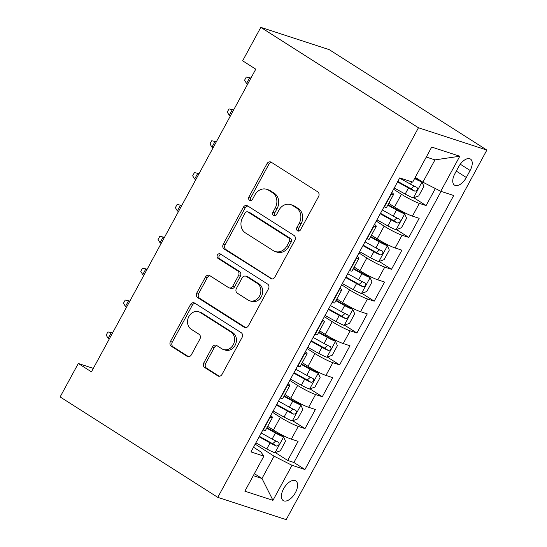 <?xml version="1.0" encoding="UTF-8"?>
<svg xmlns="http://www.w3.org/2000/svg" width="547" height="547" viewBox="0 0 547 547"><rect width="100%" height="100%" fill="white"/><g stroke="black" fill="none" stroke-linecap="round" stroke-linejoin="round"><path stroke-width="0.82" d="M297.534 230.841A2.509 2.12 -72 0 0 297.944 231.039A2.509 2.12 -72 0 0 300.522 229.802L318.566 196.578A3.583 3.029 -72 0 0 317.684 191.806L271.257 162.233A3.583 3.029 -72 0 0 270.669 161.953A3.583 3.029 -72 0 0 266.984 163.717L248.94 196.947A2.509 2.12 -72 0 0 249.555 200.284A2.509 2.12 -72 0 0 249.965 200.482A2.509 2.12 -72 0 0 252.55 199.245L254.888 194.944A11.46 9.696 -72 0 1 266.69 189.303A11.46 9.696 -72 0 1 268.57 190.199L272.44 192.66A11.46 9.696 -72 0 1 275.264 207.922L272.926 212.222A2.509 2.12 -72 0 0 273.541 215.566A2.509 2.12 -72 0 0 273.958 215.757A2.509 2.12 -72 0 0 276.536 214.527L278.874 210.226A11.46 9.696 -72 0 1 290.676 204.585A11.46 9.696 -72 0 1 292.563 205.474L296.426 207.935A11.46 9.696 -72 0 1 299.25 223.203L296.912 227.504A2.509 2.12 -72 0 0 297.534 230.841M295.414 492.656A11.678 6.079 122.5 0 0 295.77 480.881A11.678 6.079 122.5 0 0 283.585 488.799A11.678 6.079 122.5 0 0 283.23 500.573A11.678 6.079 122.5 0 0 295.414 492.656M203.846 362.784A3.583 3.029 -72 0 0 204.728 367.557L217.754 375.851A3.583 3.029 -72 0 0 218.342 376.131A3.583 3.029 -72 0 0 222.034 374.367L242.068 337.465A3.583 3.029 -72 0 0 241.186 332.692L194.759 303.12A3.583 3.029 -72 0 0 194.171 302.847A3.583 3.029 -72 0 0 190.486 304.604L170.445 341.513A3.583 3.029 -72 0 0 171.327 346.278L187.06 356.302A3.583 3.029 -72 0 0 187.648 356.582A3.583 3.029 -72 0 0 191.341 354.818L199.915 339.024A3.583 3.029 -72 0 0 199.033 334.251L191.231 329.28A9.579 8.109 -72 0 1 188.428 317.445A9.579 8.109 -72 0 1 198.746 311.811A9.579 8.109 -72 0 1 200.318 312.549L230.882 332.022A9.579 8.109 -72 0 1 233.685 343.858A9.579 8.109 -72 0 1 223.367 349.499A9.579 8.109 -72 0 1 221.795 348.754L216.701 345.506A3.583 3.029 -72 0 0 216.113 345.225A3.583 3.029 -72 0 0 212.427 346.989L203.846 362.784L205.699 363.386A3.583 3.029 -72 0 0 206.581 368.158L219.292 376.254M418.462 127.772L260.803 27.35L242.636 60.806L255.777 69.175L91.431 371.851L78.296 363.481L60.129 396.937L217.795 497.36L418.462 127.772L486.871 150.063L286.197 519.65L217.795 497.36M270.567 278.587A3.583 3.029 -72 0 0 271.155 278.867A3.583 3.029 -72 0 0 274.84 277.103L294.881 240.201A3.583 3.029 -72 0 0 293.999 235.429L247.572 205.863A3.583 3.029 -72 0 0 246.984 205.583A3.583 3.029 -72 0 0 243.292 207.347L223.258 244.249A3.583 3.029 -72 0 0 224.14 249.015L271.791 278.991M268.474 288.83L248.441 325.738A3.583 3.029 -72 0 1 244.748 327.496A3.583 3.029 -72 0 1 244.16 327.222L197.734 297.65A3.583 3.029 -72 0 1 196.852 292.877L205.426 277.083A3.583 3.029 -72 0 1 209.118 275.326A3.583 3.029 -72 0 1 209.706 275.599L228.537 287.592A3.583 3.029 -72 0 0 229.125 287.872A3.583 3.029 -72 0 0 232.81 286.108L238.499 275.633A3.583 3.029 -72 0 0 237.617 270.861L218.014 258.375A2.509 2.12 -72 0 1 217.282 255.278A2.509 2.12 -72 0 1 219.983 253.801A2.509 2.12 -72 0 1 220.393 253.999L267.592 284.064A3.583 3.029 -72 0 1 268.474 288.83M275.38 452.608L287.708 460.465L298.088 441.347L291.339 439.145L298.259 426.4A14.598 1.655 -151.5 0 1 280.351 417.299L272.474 412.281M292.679 420.746L305.007 428.602L315.387 409.484L308.638 407.283L315.557 394.537A14.598 1.655 -151.5 0 1 297.65 385.437L289.773 380.418M309.978 388.883L322.306 396.739L332.685 377.621L325.937 375.427L332.856 362.682A14.598 1.655 -151.5 0 1 314.949 353.574L307.072 348.555M327.277 357.027L339.605 364.876L349.984 345.759L343.236 343.564L350.155 330.819A14.598 1.655 -151.5 0 1 332.248 321.711L324.371 316.699M344.576 325.164L356.904 333.02L367.283 313.903L360.535 311.701L367.454 298.956A14.598 1.655 -151.5 0 1 349.547 289.855L341.67 284.837M361.875 293.301L374.203 301.158L384.582 282.04L377.833 279.838L384.753 267.093A14.598 1.655 -151.5 0 1 366.846 257.993L358.969 252.974M379.174 261.439L391.502 269.295L401.881 250.177L395.132 247.982L402.052 235.237A14.598 1.655 -151.5 0 1 384.144 226.13L376.268 221.111M396.472 229.583L408.8 237.432L419.18 218.315L412.431 216.12A14.598 1.655 -151.5 0 1 394.524 207.012L388.76 203.34M291.339 439.145A14.598 1.655 28.5 0 1 273.432 430.045L267.668 426.366M308.638 407.283A14.598 1.655 28.5 0 1 290.731 398.182L284.966 394.51M325.937 375.427A14.598 1.655 28.5 0 1 308.029 366.319L302.265 362.647M343.236 343.564A14.598 1.655 28.5 0 1 325.328 334.456L319.564 330.785M360.535 311.701A14.598 1.655 28.5 0 1 342.627 302.6L336.863 298.922M377.833 279.838A14.598 1.655 28.5 0 1 359.926 270.738L354.162 267.066M395.132 247.982A14.598 1.655 28.5 0 1 377.225 238.875L371.461 235.203M458.659 166.746L454.858 173.755A11.309 5.887 122.5 0 0 454.509 185.16A11.309 5.887 122.5 0 0 466.317 177.488L470.126 170.479A11.309 5.887 122.5 0 0 470.475 159.068A11.309 5.887 122.5 0 0 458.659 166.746M287.708 460.465L293.903 462.482L304.939 469.511L453.709 195.505L440.766 191.286L422.865 182.185L415.262 177.344M304.939 469.511L291.995 465.292L272.967 500.341L244.865 491.185L263.893 456.136L250.95 451.918L399.727 177.912L412.664 182.13L431.692 147.081L459.795 156.237L440.766 191.286M413.771 197.72L426.099 205.569L419.351 203.375A14.598 1.655 -151.5 0 1 401.443 194.267L393.567 189.248M391.816 192.482A14.598 1.655 -151.5 0 1 393.567 194.486L386.647 207.231A14.598 1.655 -151.5 0 1 384.329 206.964L384.008 206.855M393.567 194.486A14.598 1.655 -151.5 0 1 391.249 194.219L390.927 194.11M262.916 429.887L263.237 429.99A14.598 1.655 28.5 0 0 265.555 430.257L272.474 417.518A14.598 1.655 -151.5 0 1 270.156 417.245L269.835 417.142M280.214 398.025L280.536 398.127A14.598 1.655 28.5 0 0 282.854 398.401L289.773 385.656A14.598 1.655 -151.5 0 1 287.455 385.382L287.134 385.279M297.513 366.162L297.835 366.264A14.598 1.655 28.5 0 0 300.153 366.538L307.072 353.793A14.598 1.655 -151.5 0 1 304.754 353.526L304.433 353.417M314.812 334.299L315.134 334.408A14.598 1.655 28.5 0 0 317.451 334.675L324.371 321.93A14.598 1.655 -151.5 0 1 322.053 321.663L321.732 321.561M332.111 302.443L332.432 302.546A14.598 1.655 28.5 0 0 334.75 302.812L341.67 290.074A14.598 1.655 -151.5 0 1 339.352 289.801L339.031 289.698M349.41 270.58L349.731 270.683A14.598 1.655 28.5 0 0 352.049 270.956L358.969 258.211A14.598 1.655 -151.5 0 1 356.651 257.938L356.329 257.835M366.709 238.718L367.03 238.82A14.598 1.655 28.5 0 0 369.348 239.094L376.268 226.349A14.598 1.655 -151.5 0 1 373.95 226.082L373.628 225.973M408.8 237.432L402.052 235.237M391.502 269.295L384.753 267.093M374.203 301.158L367.454 298.956M356.904 333.02L350.155 330.819M339.605 364.876L332.856 362.682M322.306 396.739L315.557 394.537M305.007 428.602L298.259 426.4M293.903 462.482L441.087 191.388M426.099 205.569L435.35 188.53M254.382 473.654L261.979 478.488L274.088 456.191L255.175 444.143M422.865 182.185L434.974 159.881L426.284 157.051M260.803 27.35L329.205 49.64L486.871 150.063M93.318 368.377L78.296 363.481M253.295 475.658L261.979 478.488L272.967 500.341M253.507 447.22L260.775 451.849L263.893 456.136M374.517 224.345A14.598 1.655 -151.5 0 1 376.268 226.349M357.218 256.201A14.598 1.655 -151.5 0 1 358.969 258.211M339.919 288.064A14.598 1.655 -151.5 0 1 341.67 290.074M322.621 319.927A14.598 1.655 -151.5 0 1 324.371 321.93M305.322 351.789A14.598 1.655 -151.5 0 1 307.072 353.793M288.023 383.645A14.598 1.655 -151.5 0 1 289.773 385.656M270.717 415.508A14.598 1.655 -151.5 0 1 272.474 417.518M274.088 456.191L291.995 465.292M434.974 159.881L459.795 156.237M298.956 231.073A2.509 2.12 -72 0 1 298.765 228.106L301.096 223.805A11.46 9.696 -72 0 0 298.279 208.544L296.426 207.935M290.676 204.585L292.529 205.187A11.46 9.696 -72 0 1 294.409 206.075L298.279 208.544M266.69 189.303L268.536 189.905A11.46 9.696 -72 0 1 270.423 190.8L274.293 193.262A11.46 9.696 -72 0 1 277.11 208.53L274.779 212.824A2.509 2.12 -72 0 0 274.963 215.792M271.572 162.432A3.583 3.029 -72 0 0 268.83 164.319L250.786 197.549A2.509 2.12 -72 0 0 250.977 200.517M247.887 206.062A3.583 3.029 -72 0 0 245.145 207.949L225.104 244.851A3.583 3.029 -72 0 0 225.986 249.623L272.098 278.991M289.397 241.343A2.509 2.12 -72 0 0 288.782 238L248.03 212.045A2.509 2.12 -72 0 0 247.62 211.853A2.509 2.12 -72 0 0 245.035 213.084L242.574 217.617A11.46 9.696 -72 0 0 245.398 232.885L273.254 250.629A11.46 9.696 -72 0 0 275.134 251.517A11.46 9.696 -72 0 0 286.936 245.876L289.397 241.343L291.25 241.945A2.509 2.12 -72 0 0 290.635 238.608L288.782 238M247.62 211.853L249.466 212.455A2.509 2.12 -72 0 1 249.883 212.646L290.635 238.608M275.134 251.517L276.98 252.119A11.46 9.696 -72 0 0 288.789 246.478L286.936 245.876M291.25 241.945L288.789 246.478M245.692 327.619L199.58 298.252L197.734 297.65M210.021 275.804A3.583 3.029 -72 0 0 207.279 277.685L198.705 293.479A3.583 3.029 -72 0 0 199.58 298.252M229.125 287.872L230.971 288.474A3.583 3.029 -72 0 0 234.663 286.71L240.345 276.235A3.583 3.029 -72 0 0 239.47 271.462L219.867 258.977L218.014 258.375M220.94 254.348A2.509 2.12 -72 0 0 218.964 256.379A2.509 2.12 -72 0 0 219.867 258.977M248.071 300.036A9.579 8.109 -72 0 0 249.644 300.782A9.579 8.109 -72 0 0 259.962 295.148A9.579 8.109 -72 0 0 257.158 283.305L246.389 276.447A3.583 3.029 -72 0 0 245.801 276.167A3.583 3.029 -72 0 0 242.109 277.931L236.42 288.413A3.583 3.029 -72 0 0 237.302 293.178L248.071 300.036M249.644 300.782L251.497 301.383A9.579 8.109 -72 0 0 261.808 295.749A9.579 8.109 -72 0 0 259.005 283.907L257.158 283.305M245.801 276.167L247.647 276.775A3.583 3.029 -72 0 1 248.235 277.049L259.005 283.907M217.015 345.704A3.583 3.029 -72 0 0 214.274 347.591L205.699 363.386M223.367 349.499L225.22 350.101A9.579 8.109 -72 0 0 235.531 344.46A9.579 8.109 -72 0 0 232.728 332.624L230.882 332.022M198.746 311.811L200.592 312.412A9.579 8.109 -72 0 1 202.164 313.157L232.728 332.624M195.081 303.325A3.583 3.029 -72 0 0 192.332 305.205L172.298 342.114A3.583 3.029 -72 0 0 173.18 346.88L188.599 356.706M394.257 187.983L405.177 194.055A9.668 1.101 -151.5 0 0 413.3 197.891L418.728 195.908L423.918 186.349L421.949 181.96A9.668 1.101 -151.5 0 1 414.612 178.548M421.949 181.96L418.53 179.785A4.923 0.561 -151.5 0 1 414.865 178.076M397.546 181.932L408.465 187.997A9.668 1.101 28.5 0 0 414.872 191.177C417.416 190.643 418.113 189.371 416.951 187.354A9.668 1.101 -151.5 0 1 410.537 184.175L399.618 178.11M414.195 186.089L411.091 188.77A4.923 0.561 -151.5 0 1 409.074 187.724L397.799 181.454M250.923 78.112L249.664 77.701L246.553 83.438L247.647 84.142M246.553 83.438L244.564 80.231L246.294 77.045L249.664 77.701L250.765 78.406M376.958 219.846L387.878 225.911A9.668 1.101 -151.5 0 0 396.001 229.754L401.43 227.771L406.619 218.212L404.65 213.822A9.668 1.101 -151.5 0 1 396.527 209.98L387.789 205.125M404.65 213.822L401.231 211.641A4.923 0.561 -151.5 0 1 397.143 209.706L388.049 204.653M380.247 213.788L391.167 219.86A9.668 1.101 28.5 0 0 397.573 223.039C400.117 222.506 400.814 221.234 399.652 219.217A9.668 1.101 -151.5 0 1 393.238 216.038L382.319 209.966M396.896 217.952L393.792 220.632A4.923 0.561 -151.5 0 1 391.775 219.579L380.5 213.316M233.624 109.974L232.366 109.564L229.255 115.301L230.349 115.998M229.255 115.301L227.265 112.094L228.995 108.908L232.366 109.564L233.466 110.268M359.659 251.709L370.579 257.774A9.668 1.101 -151.5 0 0 378.695 261.61L384.124 259.634L389.314 250.075L387.351 245.685A9.668 1.101 -151.5 0 1 379.228 241.842L370.49 236.988M387.351 245.685L383.932 243.504A4.923 0.561 -151.5 0 1 379.844 241.569L370.75 236.516M362.948 245.651L373.868 251.723A9.668 1.101 28.5 0 0 380.274 254.902C382.818 254.369 383.515 253.09 382.353 251.08A9.668 1.101 -151.5 0 1 375.939 247.9L365.02 241.829M379.597 249.808L376.493 252.495A4.923 0.561 -151.5 0 1 374.476 251.442L363.201 245.179M216.325 141.837L215.067 141.427L211.949 147.164L213.05 147.861M211.949 147.164L209.966 143.95L211.696 140.764L215.067 141.427L216.168 142.124M342.36 283.565L353.28 289.637A9.668 1.101 -151.5 0 0 361.396 293.472L366.825 291.496L372.015 281.937L370.046 277.541A9.668 1.101 -151.5 0 1 361.929 273.705L353.191 268.85M370.046 277.541L366.634 275.367A4.923 0.561 -151.5 0 1 362.545 273.425L353.451 268.372M345.649 277.514L356.569 283.578A9.668 1.101 28.5 0 0 362.976 286.765C365.519 286.225 366.216 284.953 365.054 282.936A9.668 1.101 -151.5 0 1 358.641 279.756L347.721 273.691M362.299 281.671L359.194 284.351A4.923 0.561 -151.5 0 1 357.177 283.305L345.902 277.042M199.026 173.7L197.768 173.29L194.65 179.019L195.751 179.724M194.65 179.019L192.667 175.813L194.397 172.626L197.768 173.29L198.869 173.987M325.062 315.428L335.981 321.499A9.668 1.101 -151.5 0 0 344.097 325.335L349.526 323.352L354.716 313.793L352.747 309.404A9.668 1.101 -151.5 0 1 344.631 305.568L335.892 300.713M352.747 309.404L349.335 307.229A4.923 0.561 -151.5 0 1 345.246 305.288L336.152 300.235M328.344 309.376L339.27 315.441A9.668 1.101 28.5 0 0 345.677 318.621C348.22 318.087 348.918 316.816 347.755 314.798A9.668 1.101 -151.5 0 1 341.342 311.619L330.422 305.554M344.993 313.534L341.896 316.214A4.923 0.561 -151.5 0 1 339.878 315.168L328.603 308.898M181.727 205.556L180.469 205.146L177.351 210.882L178.452 211.586M177.351 210.882L175.368 207.675L177.098 204.489L180.469 205.146L181.57 205.85M307.763 347.29L318.682 353.355A9.668 1.101 -151.5 0 0 326.798 357.198L332.227 355.215L337.417 345.656L335.448 341.266A9.668 1.101 -151.5 0 1 327.332 337.424L318.593 332.569M335.448 341.266L332.036 339.092A4.923 0.561 -151.5 0 1 327.947 337.15L318.853 332.097M311.045 341.239L321.971 347.304A9.668 1.101 28.5 0 0 328.378 350.483C330.921 349.95 331.612 348.678 330.456 346.661A9.668 1.101 -151.5 0 1 324.043 343.482L313.123 337.41M327.694 345.396L324.597 348.077A4.923 0.561 -151.5 0 1 322.58 347.024L311.305 340.76M164.428 237.419L163.17 237.008L160.052 242.745L161.153 243.442M160.052 242.745L158.069 239.538L159.799 236.352L163.17 237.008L164.271 237.713M290.464 379.153L301.383 385.218A9.668 1.101 -151.5 0 0 309.499 389.054L314.928 387.078L320.118 377.519L318.149 373.129A9.668 1.101 -151.5 0 1 310.033 369.287L301.294 364.432M318.149 373.129L314.737 370.948A4.923 0.561 -151.5 0 1 310.648 369.013L301.554 363.96M293.746 373.095L304.672 379.167A9.668 1.101 28.5 0 0 311.079 382.346C313.622 381.813 314.313 380.534 313.157 378.524A9.668 1.101 -151.5 0 1 306.744 375.345L295.824 369.273M310.395 377.252L307.298 379.939A4.923 0.561 -151.5 0 1 305.281 378.886L294.006 372.623M147.129 269.281L145.871 268.871L142.753 274.608L143.854 275.305M142.753 274.608L140.77 271.394L142.5 268.208L145.871 268.871L146.965 269.568M273.165 411.009L284.084 417.081A9.668 1.101 -151.5 0 0 292.201 420.916L297.63 418.94L302.819 409.382L300.85 404.985A9.668 1.101 -151.5 0 1 292.734 401.149L283.996 396.295M300.85 404.985L297.438 402.811A4.923 0.561 -151.5 0 1 293.342 400.869L284.255 395.816M276.447 404.958L287.366 411.023A9.668 1.101 28.5 0 0 293.78 414.209C296.324 413.676 297.014 412.397 295.852 410.387A9.668 1.101 -151.5 0 1 289.445 407.2L278.526 401.136M293.096 409.115L289.999 411.795A4.923 0.561 -151.5 0 1 287.982 410.749L276.707 404.486M129.824 301.144L128.572 300.734L125.454 306.464L126.555 307.168M125.454 306.464L123.472 303.257L125.201 300.071L128.572 300.734L129.666 301.431M255.866 442.872L266.786 448.943A9.668 1.101 -151.5 0 0 274.902 452.779L280.331 450.796L285.52 441.238L283.551 436.848A9.668 1.101 -151.5 0 1 275.435 433.012L266.697 428.157M283.551 436.848L280.132 434.674A4.923 0.561 -151.5 0 1 276.044 432.732L266.957 427.679M259.148 436.821L270.068 442.885A9.668 1.101 28.5 0 0 276.481 446.065C279.025 445.531 279.715 444.26 278.553 442.243A9.668 1.101 -151.5 0 1 272.146 439.063L261.227 432.998M275.797 440.978L272.7 443.658A4.923 0.561 -151.5 0 1 270.683 442.612L259.408 436.342M112.525 333L111.273 332.59L108.156 338.326L109.256 339.031M108.156 338.326L106.173 335.12L107.903 331.933L111.273 332.59L112.367 333.294M273.432 430.045L280.351 417.299M290.731 398.182L297.65 385.437M308.029 366.319L314.949 353.574M325.328 334.456L332.248 321.711M342.627 302.6L349.547 289.855M359.926 270.738L366.846 257.993M377.225 238.875L384.144 226.13M394.524 207.012L401.443 194.267M384.329 206.964L391.249 194.219M263.237 429.99L270.156 417.245M280.536 398.127L287.455 385.382M297.835 366.264L304.754 353.526M315.134 334.408L322.053 321.663M332.432 302.546L339.352 289.801M349.731 270.683L356.651 257.938M367.03 238.82L373.95 226.082M412.431 216.12L419.351 203.375M460.28 164.209L470.126 170.479M456.294 171.102L466.317 177.488M301.096 223.805L299.25 223.203M294.409 206.075L292.563 205.474M274.779 212.824L272.926 212.222M277.11 208.53L275.264 207.922M274.293 193.262L272.44 192.66M270.423 190.8L268.57 190.199M250.786 197.549L248.94 196.947M268.83 164.319L266.984 163.717M298.765 228.106L296.912 227.504M225.986 249.623L224.14 249.015M225.104 244.851L223.258 244.249M245.145 207.949L243.292 207.347M249.883 212.646L248.03 212.045M245.391 327.619L244.16 327.222M198.705 293.479L196.852 292.877M207.279 277.685L205.426 277.083M234.663 286.71L232.81 286.108M240.345 276.235L238.499 275.633M239.47 271.462L237.617 270.861M248.235 277.049L246.389 276.447M214.274 347.591L212.427 346.989M202.164 313.157L200.318 312.549M188.291 356.699L187.06 356.302M173.18 346.88L171.327 346.278M172.298 342.114L170.445 341.513M192.332 305.205L190.486 304.604M218.985 376.254L217.754 375.851M206.581 368.158L204.728 367.557M413.436 197.843L421.997 182.069M410.537 184.175L411.802 181.85M405.177 194.055L408.465 187.997M411.091 188.77L414.872 191.177M396.137 229.706L404.698 213.932M393.238 216.038L396.527 209.98M387.878 225.911L391.167 219.86M393.792 220.632L397.573 223.039M378.839 261.562L387.399 245.794M375.939 247.9L379.228 241.842M370.579 257.774L373.868 251.723M376.493 252.495L380.274 254.902M361.533 293.424L370.1 277.657M358.641 279.756L361.929 273.705M353.28 289.637L356.569 283.578M359.194 284.351L362.976 286.765M344.234 325.287L352.801 309.513M341.342 311.619L344.631 305.568M335.981 321.499L339.27 315.441M341.896 316.214L345.677 318.621M326.935 357.15L335.502 341.376M324.043 343.482L327.332 337.424M318.682 353.355L321.971 347.304M324.597 348.077L328.378 350.483M309.636 389.006L318.204 373.239M306.744 375.345L310.033 369.287M301.383 385.218L304.672 379.167M307.298 379.939L311.079 382.346M292.337 420.869L300.905 405.101M289.445 407.2L292.734 401.149M284.084 417.081L287.366 411.023M289.999 411.795L293.78 414.209M275.038 452.731L283.606 436.957M272.146 439.063L275.435 433.012M266.786 448.943L270.068 442.885M272.7 443.658L276.481 446.065"/></g></svg>
